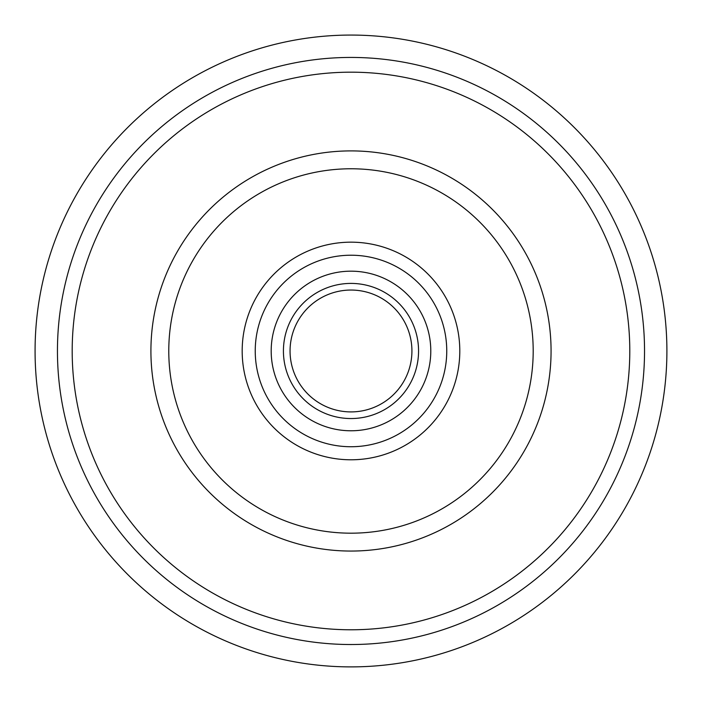 <?xml version="1.0" encoding="UTF-8"?>
<svg xmlns="http://www.w3.org/2000/svg" width="702" height="702" viewBox="0 0 702 702"><rect width="100%" height="100%" fill="white"/><g stroke="black" fill="none" stroke-linecap="round" stroke-linejoin="round"><path stroke-width="1.05" d="M255.238 350.974A95.753 95.753 0 0 0 398.868 433.906A95.753 95.753 0 0 0 398.868 268.05A95.753 95.753 0 0 0 255.238 350.974M242.181 350.974A108.81 108.81 0 0 0 405.396 445.208A108.81 108.81 0 0 0 405.396 256.748A108.81 108.81 0 0 0 242.181 350.974M193.032 624.569A315.918 315.918 0 0 0 666.9 350.974A315.918 315.918 0 0 0 193.032 77.387A315.918 315.918 0 0 0 193.032 624.569M204.221 605.194A293.541 293.541 0 0 1 204.221 96.762A293.541 293.541 0 0 1 644.533 350.974A293.541 293.541 0 0 1 204.221 605.194M211.592 592.427A278.799 278.799 0 0 0 629.791 350.974A278.799 278.799 0 0 0 211.592 109.53A278.799 278.799 0 0 0 211.592 592.427M150.912 350.974A200.079 200.079 0 0 0 451.026 524.254A200.079 200.079 0 0 0 451.026 177.703A200.079 200.079 0 0 0 150.912 350.974M168.778 350.974A182.213 182.213 0 0 0 442.093 508.774A182.213 182.213 0 0 0 442.093 193.182A182.213 182.213 0 0 0 168.778 350.974M271.191 350.974A79.791 79.791 0 0 0 390.882 420.086A79.791 79.791 0 0 0 390.882 281.871A79.791 79.791 0 0 0 271.191 350.974M283.424 350.974A67.567 67.567 0 0 0 384.775 409.494A67.567 67.567 0 0 0 384.775 292.462A67.567 67.567 0 0 0 283.424 350.974M290.058 350.974A60.934 60.934 0 0 0 381.458 403.747A60.934 60.934 0 0 0 381.458 298.21A60.934 60.934 0 0 0 290.058 350.974"/></g></svg>
